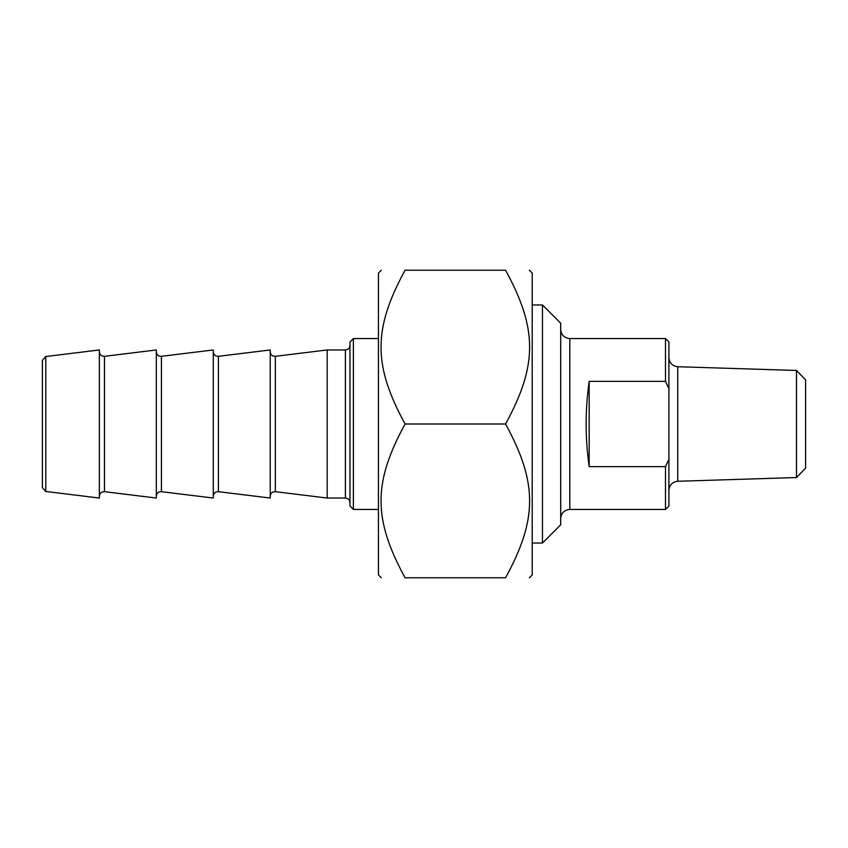 <?xml version="1.0" encoding="UTF-8"?>
<svg xmlns="http://www.w3.org/2000/svg" width="848" height="848" viewBox="0 0 848 848"><rect width="100%" height="100%" fill="white"/><g stroke="black" fill="none" stroke-linecap="round" stroke-linejoin="round"><path stroke-width="1.27" d="M529.364 270.226L532.215 273.067L532.215 574.933L529.364 577.774M505.578 270.226C537.632 270.226 537.632 270.226 505.578 270.226C537.632 270.226 537.632 270.226 505.578 270.226L405.068 270.226C373.025 329.024 373.025 365.202 405.068 424C373.025 482.798 373.025 518.976 405.068 577.774C373.025 577.774 373.025 577.774 405.068 577.774C373.025 577.774 373.025 577.774 405.068 577.774L505.578 577.774C537.632 518.976 537.632 482.798 505.578 424C537.632 365.202 537.632 329.024 505.578 270.226M505.578 577.774C537.632 577.774 537.632 577.774 505.578 577.774C537.632 577.774 537.632 577.774 505.578 577.774M405.068 270.226C373.025 270.226 373.025 270.226 405.068 270.226C373.025 270.226 373.025 270.226 405.068 270.226M381.282 577.774L378.431 574.933L378.431 273.067L381.282 270.226M505.578 424L405.068 424M589.169 466.623C585.131 438.204 585.131 409.796 589.169 381.377L589.169 466.623L665.489 466.623L665.489 509.436L569.803 509.436L569.803 338.564C564.27 338.023 561.228 334.992 560.698 329.459M589.169 381.377L665.489 381.377L668.902 388.723L668.902 459.277L665.489 466.623M668.902 388.723L668.902 341.988L665.489 338.564L665.489 381.377M665.489 509.436L668.902 506.012L668.902 459.277M796.495 477.541L805.6 468.138L805.6 379.862L796.495 370.459L796.495 477.541L677.732 481.272L677.732 366.728C672.347 366.06 669.411 363.018 668.902 357.623M542.466 543.038L560.698 524.806L560.698 323.194L542.466 304.962L542.466 543.038L532.215 543.038M45.792 491.469L45.792 356.531L99.354 349.959L99.354 498.041L45.792 491.469L42.4 487.632L42.4 360.368L45.792 356.531M353.372 338.564L349.959 341.988L349.959 506.012L353.372 509.436L353.372 338.564L378.431 338.564M345.401 498.041L345.401 349.959L327.18 349.959L327.18 498.041L345.401 498.041C348.168 498.317 349.683 499.832 349.959 502.599M218.381 356.319L270.226 349.959L270.226 498.041L218.381 491.681L218.381 356.319C215.36 356.361 213.654 354.856 213.261 351.803M327.18 349.959L275.335 356.319C272.314 356.361 270.607 354.856 270.226 351.803M161.427 356.319L213.261 349.959L213.261 498.041L161.427 491.681L161.427 356.319C158.396 356.361 156.7 354.856 156.308 351.803M104.463 356.319L156.308 349.959L156.308 498.041L104.463 491.681L104.463 356.319C101.442 356.361 99.746 354.856 99.354 351.803M270.226 496.197C270.607 493.144 272.314 491.639 275.335 491.681L275.335 356.319M665.489 338.564L569.803 338.564M677.732 481.272C672.347 481.94 669.411 484.982 668.902 490.377M796.495 370.459L677.732 366.728M569.803 509.436C564.27 509.977 561.228 513.008 560.698 518.541M542.466 304.962L532.215 304.962M353.372 509.436L378.431 509.436M345.401 349.959C348.168 349.683 349.683 348.168 349.959 345.401M275.335 491.681L327.18 498.041M218.381 491.681C215.36 491.639 213.654 493.144 213.261 496.197M161.427 491.681C158.396 491.639 156.7 493.144 156.308 496.197M104.463 491.681C101.442 491.639 99.746 493.144 99.354 496.197"/></g></svg>
